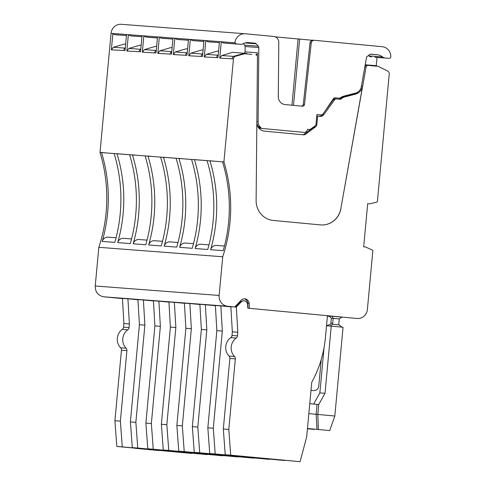 <?xml version="1.0" encoding="UTF-8"?>
<svg xmlns="http://www.w3.org/2000/svg" width="486" height="486" viewBox="0 0 486 486"><rect width="100%" height="100%" fill="white"/><g stroke="black" fill="none" stroke-linecap="round" stroke-linejoin="round"><path stroke-width="0.73" d="M125.285 48.078A2.989 2.843 -85.6 0 0 123.687 50.489L125.054 50.593L126.542 34.524L112.88 33.479A2.989 2.843 94.4 0 0 114.896 34.67L126.445 35.551M377.415 66.272L376.249 65.677L377.008 57.427M320.742 224.927A19.926 18.972 94.4 0 0 340.862 208.567L366.073 67.032A1.993 1.895 -85.6 0 1 368.121 65.397L377.531 66.284A3.985 3.797 -85.6 0 1 378.801 66.649L387.628 71.011A2.989 2.843 -85.6 0 1 389.237 73.981L377.428 201.265A0.996 0.948 -85.6 0 1 376.686 202.152L369.567 203.853L367.677 203.677L363.674 246.821L365.563 246.997L372.246 250.004A0.996 0.948 -85.6 0 1 372.811 251.013L367.392 309.461A9.963 9.483 -85.6 0 1 357.192 318.5A9.963 9.483 -85.6 0 1 357.028 318.488L357.192 318.5M251.851 54.414L245.315 53.794A3.985 3.797 -85.6 0 0 244.002 53.916L235.589 56.248A2.989 2.843 -85.6 0 0 233.468 58.873L223.906 161.929L207.054 160.641A149.427 142.27 -85.6 0 1 207.735 249.482L195.129 248.522A5.978 5.692 -85.6 0 1 201.131 244.258M233.468 58.873L219.775 58.126L221.294 41.76L223.311 42.95L236.974 43.989A2.989 2.843 -85.6 0 1 234.957 42.798A9.963 9.483 -85.6 0 1 245.157 33.759A9.963 9.483 -85.6 0 1 245.321 33.771L273.648 36.45A5.978 5.692 -85.6 0 1 278.788 42.416L278.278 96.617A7.97 7.588 -85.6 0 0 285.13 104.575L302.438 106.209A1.993 1.895 -85.6 0 0 304.503 104.435L311.24 42.95A2.989 2.843 -85.6 0 1 314.345 40.295L382.239 46.705A9.963 9.483 -85.6 0 1 390.762 57.518A2.989 2.843 -85.6 0 1 388.557 58.308L374.894 57.269A2.989 2.843 -85.6 0 0 374.943 57.269A2.989 2.843 -85.6 0 0 374.992 57.275M218.572 51.261L217.206 51.158L206.374 54.329L204.284 56.941L217.977 57.688L219.472 41.62L205.803 40.575L207.826 41.766L219.374 42.647M204.284 56.941L205.803 40.575L190.318 39.39L192.335 40.581L203.883 41.468M203.087 50.076L201.714 49.973L190.883 53.15L188.799 55.756L202.492 56.51L203.98 40.435M188.799 55.756L190.318 39.39L174.826 38.212L176.849 39.402L188.398 40.283M187.602 48.898L186.229 48.794L175.397 51.966L173.308 54.578L187.001 55.325L188.495 39.251M173.308 54.578L174.826 38.212L159.341 37.027L161.358 38.218L172.913 39.099M172.111 47.713L170.744 47.61L159.906 50.781L157.822 53.393L171.515 54.14L173.004 38.072M157.822 53.393L159.341 37.027L143.85 35.843L145.873 37.033L157.421 37.92M156.626 46.535L155.253 46.425L144.421 49.602L142.337 52.209L156.03 52.962L157.519 36.887M142.337 52.209L143.85 35.843L128.365 34.664L130.382 35.855L141.936 36.736M141.134 45.35L139.768 45.247L128.936 48.418L126.846 51.03L140.539 51.777L142.034 35.703M126.846 51.03L128.365 34.664L126.542 34.524M123.687 50.489L111.361 49.845L112.88 33.479L111.057 33.34A9.963 9.483 -85.6 0 1 121.257 24.3L245.157 33.759M207.054 160.641L100.007 152.47L111.057 33.34M118.529 35.01A4.981 4.745 94.4 0 1 118.365 34.998L114.896 34.67M100.007 152.47A149.427 142.27 -85.6 0 1 98.828 247.313L95.238 285.993C95.238 292.074 98.081 295.676 103.761 296.806L122.46 298.574M340.953 208.573A19.926 18.972 -85.6 0 1 320.784 224.933A19.926 18.972 -85.6 0 1 320.462 224.903L273.247 220.444A19.926 18.972 -85.6 0 1 256.116 200.56L257.465 56.771A1.993 1.895 -85.6 0 0 255.751 54.784M223.906 161.929A149.427 142.27 -85.6 0 1 222.728 256.772L219.137 295.452L95.238 285.993M229.866 358.468L235.333 358.887L228.791 429.43L230.692 455.145L300.093 461.7L225.225 454.726L223.323 429.01L229.866 358.468A2.989 2.843 -85.6 0 0 229.046 356.068A11.956 11.385 -85.6 0 1 230.753 337.642A2.989 2.843 -85.6 0 0 232.004 335.437L232.338 331.829L230.862 306.672L235.267 307.006L227.661 306.265A9.963 9.483 -85.6 0 1 219.137 295.452M234.805 306.939L241.032 300.318A4.981 4.745 -85.6 0 1 249.13 303.495L249.379 308.318L357.028 318.488M304.995 132.484L260.065 128.268L304.995 132.484L306.569 131.341L307.352 130.108A1.993 1.895 -85.6 0 0 307.371 129.987L307.468 129.294L309.339 129.47A1.993 1.895 -85.6 0 0 310.597 129.124L315.165 125.801A1.993 1.895 -85.6 0 0 315.979 124.349L316.884 114.575L320.663 114.933A2.989 2.843 -85.6 0 0 323.257 113.675L333.293 98.865A2.491 2.369 -85.6 0 1 335.449 97.82L339.836 98.233A11.956 11.385 -85.6 0 1 344.124 96.052L355.606 93.087A7.97 7.588 -85.6 0 0 361.305 86.751L366.456 57.725A1.993 1.895 -85.6 0 1 367.222 56.455L369.791 54.523A1.993 1.895 -85.6 0 1 371.073 54.159L377.209 54.736A10.959 10.431 -85.6 0 1 382.628 56.965A4.981 4.745 -85.6 0 0 385.088 57.98L374.894 57.269M371.419 56.941A4.981 4.745 -85.6 0 1 368.959 55.926A10.959 10.431 -85.6 0 0 368.449 55.532M209.934 160.86A149.427 142.27 -85.6 0 1 210.614 249.701A5.978 5.692 -85.6 0 1 216.616 245.442M213.476 161.091A6.974 6.64 -85.6 0 1 213.366 161.085A6.974 6.64 -85.6 0 1 213.251 161.073L209.946 160.763M101.525 152.586A149.427 142.27 -85.6 0 1 102.206 241.427A5.978 5.692 -85.6 0 1 108.202 237.162M114.125 153.546A149.427 142.27 -85.6 0 1 114.805 242.386L102.206 241.427M117.011 153.77A149.427 142.27 -85.6 0 1 117.691 242.611A5.978 5.692 -85.6 0 1 123.693 238.347M129.61 154.73A149.427 142.27 -85.6 0 1 130.291 243.571L117.691 242.611M132.496 154.949A149.427 142.27 -85.6 0 1 133.176 243.79A5.978 5.692 -85.6 0 1 139.178 239.525M145.101 155.915A149.427 142.27 -85.6 0 1 145.782 244.756L133.176 243.79M147.987 156.134A149.427 142.27 -85.6 0 1 148.667 244.974A5.978 5.692 -85.6 0 1 154.669 240.71M160.587 157.093A149.427 142.27 -85.6 0 1 161.267 245.934L148.667 244.974M163.472 157.312A149.427 142.27 -85.6 0 1 164.153 246.153A5.978 5.692 -85.6 0 1 170.155 241.894M176.078 158.278A149.427 142.27 -85.6 0 1 176.758 247.119L164.153 246.153M178.963 158.497A149.427 142.27 -85.6 0 1 179.644 247.338A5.978 5.692 -85.6 0 1 185.64 243.073M191.563 159.457A149.427 142.27 -85.6 0 1 192.243 248.297L179.644 247.338M194.449 159.681A149.427 142.27 -85.6 0 1 195.129 248.522M222.728 256.772L98.828 247.313M197.99 159.906A6.974 6.64 -85.6 0 1 197.875 159.9A6.974 6.64 -85.6 0 1 197.766 159.888L194.461 159.578M182.499 158.728A6.974 6.64 -85.6 0 1 182.39 158.715A6.974 6.64 -85.6 0 1 182.274 158.709L178.97 158.393M167.014 157.543A6.974 6.64 -85.6 0 1 166.898 157.537A6.974 6.64 -85.6 0 1 166.789 157.525L163.484 157.215M151.529 156.358A6.974 6.64 -85.6 0 1 151.413 156.352A6.974 6.64 -85.6 0 1 151.298 156.346L147.993 156.03M136.037 155.18A6.974 6.64 -85.6 0 1 135.928 155.168A6.974 6.64 -85.6 0 1 135.813 155.162L132.508 154.846M120.552 153.995A6.974 6.64 -85.6 0 1 120.437 153.989A6.974 6.64 -85.6 0 1 120.328 153.977L117.017 153.667M105.061 152.811A6.974 6.64 -85.6 0 1 104.952 152.804A6.974 6.64 -85.6 0 1 104.836 152.798L101.531 152.483M234.957 42.798L219.472 41.62M125.649 44.165L124.276 44.062L113.445 47.239L111.361 49.845M130.382 35.855L134.021 36.195M139.172 51.674A2.989 2.843 -85.6 0 1 140.776 49.256M145.873 37.033L149.506 37.373M154.663 52.853A2.989 2.843 -85.6 0 1 156.261 50.441M161.358 38.218L164.991 38.558M170.149 54.037A2.989 2.843 -85.6 0 1 171.746 51.619M176.849 39.402L180.482 39.743M185.634 55.222A2.989 2.843 -85.6 0 1 187.238 52.804M192.335 40.581L195.967 40.921M201.125 56.4A2.989 2.843 -85.6 0 1 202.723 53.989M207.826 41.766L211.459 42.106M216.61 57.585A2.989 2.843 -85.6 0 1 218.214 55.167M244.549 53.241L245.09 51.868L245.138 46.51L244.622 45.125L243.286 43.661M223.311 42.95L226.944 43.29M246.833 53.94L246.882 53.454L232.691 52.336L221.859 55.513L219.775 58.126M232.101 58.77A2.989 2.843 -85.6 0 1 234.222 56.145L242.636 53.806A3.985 3.797 -85.6 0 1 243.948 53.691L245.187 53.788M222.539 161.826A149.427 142.27 -85.6 0 1 223.22 250.667L210.614 249.701M236.974 43.989L240.449 44.317A4.981 4.745 -85.6 0 0 243.055 43.783A10.959 10.431 -85.6 0 1 248.607 42.592A10.959 10.431 -85.6 0 1 248.789 42.604L254.925 43.187A1.993 1.895 -85.6 0 1 256.116 43.789L258.285 46.17A1.993 1.895 -85.6 0 1 258.807 47.555L258.109 121.731L256.857 121.634M261.432 128.371L258.995 125.54A7.97 7.588 -85.6 0 1 258.109 121.731M385.088 57.98L388.557 58.308M312.109 40.247L275.258 36.857M369.567 203.853L368.133 203.743M244.106 300.822A3.985 3.797 94.4 0 0 241.111 302.006L236.33 307.091L235.267 307.006L240.048 301.921L243.043 300.737L244.106 300.822A3.985 3.797 94.4 0 1 247.587 304.522L247.805 308.173L249.379 308.318M249.075 308.294L327.449 315.7L325.413 337.691A109.581 104.332 94.4 0 1 311.751 382.251L306.69 436.786L300.093 461.7M284.608 460.515L209.739 453.541L207.838 427.832L216.853 330.644L215.377 305.487L220.838 305.907L222.321 331.063L213.299 428.245L215.201 453.96L284.62 460.473M230.874 306.848L219.8 305.803M269.123 459.337L194.248 452.363L192.347 426.647L201.362 329.459L199.886 304.309L205.353 304.722L206.829 329.879L197.814 427.066L199.716 452.782L269.129 459.288M215.383 305.67L204.29 304.643M253.631 458.152L178.763 451.178L176.861 425.463L185.877 328.281L184.401 303.124L189.868 303.543L191.344 328.694L182.329 425.882L184.23 451.597L253.643 458.11M199.898 304.485L188.805 303.458M222.655 455.789L147.787 448.815L145.885 423.099L154.9 325.912L153.424 300.761L158.892 301.18L160.368 326.331L151.353 423.519L153.254 449.234L222.667 455.747M168.921 302.122L157.847 301.071M191.678 453.426L116.81 446.452L114.909 420.736L121.451 350.187A2.989 2.843 -85.6 0 0 120.631 347.788A11.956 11.385 -85.6 0 1 122.338 329.368A2.989 2.843 -85.6 0 0 123.59 327.163L123.924 323.548L122.448 298.398L127.915 298.811L129.391 323.968L129.057 327.582A2.989 2.843 94.4 0 1 127.806 329.781A11.956 11.385 94.4 0 0 126.093 348.207A2.989 2.843 94.4 0 1 126.919 350.606L120.376 421.149L122.278 446.865L191.691 453.377M137.945 299.753L126.876 298.708M207.17 454.604L132.301 447.63L130.4 421.915L139.415 324.733L137.939 299.576L143.4 299.996L144.877 325.152L135.861 422.334L137.763 448.049L207.182 454.562M153.436 300.937L142.362 299.892M238.146 456.968L163.272 450L161.37 424.284L170.386 327.096L168.909 301.94L174.377 302.359L175.853 327.515L166.838 424.697L168.739 450.413L238.158 456.925M184.413 303.3L173.338 302.256M364.931 66.284A1.993 1.895 -85.6 0 1 366.754 65.294L368.06 65.391M248.012 308.191L247.763 303.392L249.13 303.495M244.087 298.835A4.981 4.745 -85.6 0 1 247.763 303.392M340.862 208.567L362.568 86.259A9.963 9.483 -85.6 0 1 355.448 94.175L345.279 96.799L344.003 96.702A11.956 11.385 -85.6 0 0 339.343 99.199M376.249 65.677L365.199 64.802M374.311 65.981L374.36 65.501M365.156 65.027A1.993 1.895 -85.6 0 0 365.199 65.045L365.928 65.41M255.964 54.73A1.993 1.895 94.4 0 0 257.392 52.804L257.355 56.084M243.638 53.673L244.993 53.278M304.503 104.435L303.294 104.344A1.993 1.895 -85.6 0 1 301.502 106.118M303.294 104.344L310.025 42.859A2.989 2.843 -85.6 0 1 310.894 41.024L312.164 40.223M339.836 98.233L335.115 97.814M319.393 114.836A2.989 2.843 -85.6 0 1 319.296 114.83L316.884 114.599M308.039 129.373A1.993 1.895 -85.6 0 1 307.972 129.367L307.468 129.319M256.845 123.013A7.97 7.588 -85.6 0 0 260.065 128.268L258.995 125.54M236.33 307.091L237.806 332.242L237.472 335.856A2.989 2.843 94.4 0 1 236.22 338.062A11.956 11.385 94.4 0 0 234.507 356.481A2.989 2.843 94.4 0 1 235.333 358.887M311.933 390.416A4.981 4.745 -85.6 0 1 311.848 390.41L313.67 390.55A4.981 4.745 94.4 0 1 313.592 390.537L311.004 390.294M313.67 390.55A4.981 4.745 94.4 0 0 318.773 386.024L321.234 359.494M311.848 390.41A4.981 4.745 -85.6 0 1 311.769 390.398L311.004 390.331M232.338 331.829L237.806 332.242M341.895 317.158L339.289 318.925L338.827 323.883A2.989 2.843 94.4 0 0 338.894 324.891L332.436 324.277A2.989 2.843 94.4 0 0 332.691 323.305L333.147 318.342L339.289 318.925M329.04 315.997L331.324 318.202L330.869 323.166A2.989 2.843 -85.6 0 1 330.614 324.144L326.519 325.778M329.016 315.997L332.053 316.228L333.147 318.342L331.324 318.202M216.853 330.644L222.321 331.063M201.362 329.459L206.829 329.879M185.877 328.281L191.344 328.694M154.9 325.912L160.368 326.331M123.924 323.548L129.391 323.968M139.415 324.733L144.877 325.152M170.386 327.096L175.853 327.515M358.352 91.72A9.963 9.483 -85.6 0 1 354.173 94.077L344.003 96.702M315.104 125.844A3.487 3.317 -85.6 0 1 314.156 126.901L304.297 134.1A3.487 3.317 -85.6 0 1 302.468 134.731M322.649 114.332L322.516 114.52A4.483 4.271 -85.6 0 1 319.15 116.294M345.279 96.799A11.956 11.385 -85.6 0 0 340.595 99.32L336.342 98.919A1.993 1.895 -85.6 0 0 334.66 99.697L333.384 99.6L324.958 111.166M333.384 99.6A1.993 1.895 -85.6 0 1 335.067 98.822L336.282 98.913M334.66 99.697L323.791 114.617A4.483 4.271 -85.6 0 1 319.988 116.373L317.625 116.148L316.854 124.452A3.487 3.317 -85.6 0 1 315.432 126.998L305.573 134.197A3.487 3.317 -85.6 0 1 303.367 134.816L264.469 131.141A8.967 8.535 -85.6 0 1 256.839 123.499M223.323 429.01L228.791 429.43M225.225 454.726L230.692 455.145M267.561 458.845L243.48 456.567L267.513 458.65M209.739 453.541L215.201 453.96M252.076 457.66L227.995 455.388L252.021 457.472M207.838 427.832L213.299 428.245M194.248 452.363L199.716 452.782M236.585 456.482L212.51 454.203L236.536 456.287M192.347 426.647L197.814 427.066M178.763 451.178L184.23 451.597M221.1 455.297L197.018 453.025L221.045 455.103M176.861 425.463L182.329 425.882M147.787 448.815L153.254 449.234M190.123 452.934L166.042 450.656L190.069 452.739M145.885 423.099L151.353 423.519M116.81 446.452L122.278 446.865M159.147 450.565L135.072 448.292L159.098 450.376M114.909 420.736L120.376 421.149M132.301 447.63L137.763 448.049M174.638 451.749L150.557 449.477L174.583 451.561M130.4 421.915L135.861 422.334M163.272 450L168.739 450.413M205.608 454.112L181.533 451.84L205.56 453.924M161.37 424.284L166.838 424.697M317.625 116.148L316.744 116.081M316.993 429.393L329.696 430.572L307.462 428.506L316.993 429.393L316.149 414.297L317.072 404.376L318.743 404.504L325.019 393.296L319.855 392.901L313.61 404.048M308.841 413.604L334.818 416.028L329.696 430.572M309.764 403.684L317.072 404.376M341.992 327.175L338.894 324.891M327.151 325.827L330.188 326.057L332.436 324.277M307.438 428.749L314.205 429.387L307.431 428.81M318.743 404.504L317.82 414.424L318.36 429.496M334.818 416.028L343.055 327.254L331.252 326.136L325.019 393.296M324.065 347.545L319.855 392.901M330.188 326.057L331.252 326.136M197.875 159.9L207.054 160.599L197.766 159.888M166.898 157.537L176.078 158.236L166.789 157.525M120.437 153.989L129.616 154.688L120.328 153.977M113.445 47.239L125.181 48.132M128.936 48.418L140.667 49.317M144.421 49.602L156.152 50.495M159.906 50.781L171.643 51.68M175.397 51.966L187.128 52.865M190.883 53.15L202.619 54.043M206.374 54.329L218.105 55.228M221.859 55.513L233.596 56.406M235.589 56.248L234.222 56.145M312.668 40.168L314.248 40.283M327.4 316.222L330.365 316.453L327.4 316.228M227.661 306.265L103.761 296.806M341.968 317.164L332.053 316.228M366.073 67.032L364.816 66.934M362.568 86.259L361.408 86.168M244.002 53.916L242.636 53.806M377.209 54.736L370.405 54.219M382.628 56.965L368.959 55.926M149.342 37.361L157.415 37.981L149.427 37.373M245.09 51.868L257.392 52.804M226.78 43.278L240.449 44.317M248.431 42.58L248.789 42.604M247.113 42.592L254.925 43.187M245.108 42.944L256.116 43.789M244.622 45.125L258.285 46.17M245.138 46.51L258.807 47.555M310.025 42.859L311.24 42.95M320.663 114.933L319.296 114.83M309.339 129.47L307.972 129.367M298.082 39.014L291.94 105.219M293.501 105.365L299.643 39.159M355.448 94.175L354.173 94.077M240.048 301.921L241.111 302.006M232.004 335.437L237.472 335.856M230.753 337.642L236.22 338.062M229.046 356.068L234.507 356.481M313.592 390.537L311.769 390.398M330.869 323.166L332.691 323.305M121.451 350.187L126.919 350.606M120.631 347.788L126.093 348.207M122.338 329.368L127.806 329.781M123.59 327.163L129.057 327.582M323.791 114.617L322.516 114.52M316.854 124.452L315.973 124.386M315.432 126.998L314.156 126.901M305.573 134.197L304.297 134.1M388.606 58.314L374.943 57.269M368.09 65.391L366.723 65.288M245.254 53.788L243.887 53.685M224.471 246.038L216.519 245.43M116.063 237.763L108.105 237.156M131.548 238.942L123.596 238.334M147.033 240.127L139.081 239.519M162.524 241.311L154.572 240.704M178.01 242.49L170.057 241.882M193.501 243.674L185.543 243.067M208.986 244.859L201.034 244.251M226.865 43.284L240.527 44.323M314.296 40.289L312.638 40.162M320.711 114.939L319.345 114.836M309.375 129.476L308.009 129.373M336.312 98.913L335.036 98.816"/></g></svg>
